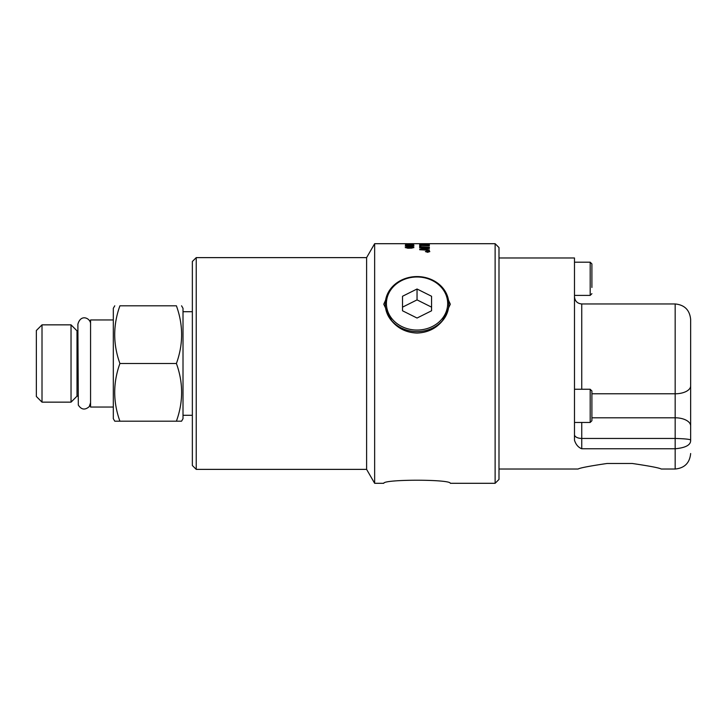 <?xml version="1.0" encoding="UTF-8"?>
<svg xmlns="http://www.w3.org/2000/svg" width="727" height="727" viewBox="0 0 727 727"><rect width="100%" height="100%" fill="white"/><g stroke="black" fill="none" stroke-linecap="round" stroke-linejoin="round"><path stroke-width="1.09" d="M428.448 251.324L427.74 251.487L428.448 251.324M428.448 251.478L427.74 251.487M426.422 251.324L428.766 251.197L426.422 251.896L427.412 251.515L426.422 251.306L428.766 251.306M426.422 251.896L427.331 251.515M425.804 251.533L427.621 252.305L429.439 251.533L427.621 250.897L425.804 251.533L427.621 252.196L429.439 251.533M425.44 251.642L427.621 250.888L429.802 251.642M427.621 250.779L429.802 251.533L427.621 252.324L425.44 251.533L427.621 250.888M419.688 246.844A2869.242 2732.539 42 0 1 429.366 247.307M419.688 247.016L419.688 246.726A2866.588 2729.894 42.1 0 1 429.366 247.189L429.366 247.507A2866.588 2722.742 -139.2 0 0 419.688 247.016M428.267 244.436L425.231 244.599L426.994 244.972L428.267 244.436M425.231 244.726L428.267 244.699M424.132 244.345L420.788 244.517L422.741 244.926L424.132 244.345M420.851 244.79L424.132 244.635M419.688 244.254A2869.242 2796.451 65.8 0 1 420.788 244.272M421.396 244.29A2869.242 2796.451 65.8 0 1 429.366 244.445M419.688 244.635L419.688 244.136A2866.588 2793.743 65.9 0 1 429.366 244.327L429.303 244.845L427.067 245.153L419.688 244.635M412.073 243.699L495.123 243.699L495.123 483.301L450.331 483.301C450.449 479.202 383.647 479.202 383.756 483.301L374.65 483.301L366.608 469.378L196.226 469.378L196.226 257.622L192.355 261.493L192.355 465.507L196.226 469.378M413.054 246.035L410.401 246.035L413.054 246.035L411.7 246.317M411.7 246.435L410.401 246.035M409.546 246.035L406.111 246.035L409.546 246.035L407.811 246.389M407.811 246.508L406.111 246.035M405.257 246.153L407.856 245.644L413.899 246.153M410.001 245.935L413.899 246.035L411.7 246.544L405.257 246.035L410.001 245.817M407.947 244.263L408.992 244.263M407.947 244.463L408.992 244.145L407.947 244.463M412.436 243.827L406.111 243.881L412.436 243.827M406.111 243.999L413.899 243.881L406.129 243.79M405.257 243.999L406.129 243.908M413.045 243.918L413.681 243.945M413.872 243.709L412.209 243.699A368.353 302.577 -89.5 0 0 411.364 243.699A368.353 302.577 -89.5 0 0 410.519 243.699M405.402 243.709L407.429 243.699L405.402 243.699M407.429 243.736L408.383 243.736M412.772 243.699L413.872 243.699M411.209 244.772L413.899 245.108L405.402 245.09L413.899 245.09M405.402 245.09L412.027 244.935M413.054 247.507L410.401 247.507L413.054 247.507L411.7 247.862M411.7 247.971L410.401 247.507M409.546 247.498L406.111 247.507L409.546 247.498L407.811 247.952M407.811 248.061L406.111 247.507M405.257 247.625L407.856 246.962L413.899 247.616M410.001 247.334L411.718 246.916L413.899 247.507L411.7 248.143L407.82 248.234L405.257 247.507L407.856 246.844L410.001 247.216M419.788 243.863L420.597 243.836M420.597 243.79L424.041 243.945A2858.7 2791.598 71.9 0 1 429.366 244.018L429.366 244.127A2860.027 2790.744 -110.7 0 0 423.687 244.027L420.669 243.936M429.366 243.763L429.366 243.763A2877.257 2815.698 -97.3 0 0 423.423 243.727L424.086 243.709A2886.172 2825.24 85.4 0 1 429.366 243.727M419.688 245.362A2869.242 2768.743 51.1 0 1 429.366 245.699M419.688 246.408L419.688 245.244A2866.588 2766.062 51.1 0 1 429.366 245.581L429.366 245.817A2863.926 2757.72 -130.7 0 0 420.788 245.49L420.788 246.453L419.688 246.408M419.688 249.425A801.045 706.335 -55 0 1 425.286 248.743L428.076 248.443L425.595 248.216A2902.202 2738.473 -142.2 0 0 419.688 247.889L419.688 247.562A2866.588 2709.465 38.8 0 1 429.366 248.089L429.366 248.47A741.358 650.538 123 0 0 425.74 248.925L421.16 249.434L423.687 249.579A2894.387 2690.509 33.5 0 1 429.366 249.943L429.366 250.352A2907.128 2696.207 -147.1 0 0 419.688 249.715L419.688 249.316A800.482 705.735 -55.1 0 1 425.286 248.625L428.076 248.334M421.16 249.434L423.687 249.688A2897.068 2693.117 33.5 0 1 429.366 250.061M419.688 247.68A2869.242 2712.092 38.7 0 1 429.366 248.207M196.226 257.622L366.608 257.622L374.65 243.699L374.65 483.301M383.756 483.301C383.647 479.202 450.449 479.202 450.331 483.301M448.614 307.212A31.734 27.481 180 0 1 448.595 307.348A31.734 27.481 180 0 1 442.289 321.034L450.322 304.222L443.288 288.574M442.289 321.034C435.891 328.659 427.476 332.666 417.044 333.057C406.62 332.666 398.205 328.659 391.798 321.034A31.734 27.481 180 0 1 385.501 307.348A31.734 27.481 180 0 1 385.483 307.212M390.808 288.574L383.765 304.222L391.798 321.034M591.905 287.465L591.905 263.919L590.188 262.193L590.188 295.389L591.905 293.672M574.484 295.389L590.188 295.389M366.608 257.622L366.608 469.378M495.123 483.301L498.995 479.429L498.995 247.571L495.123 243.699M574.484 440.235C575.848 444.542 578.265 447.387 581.745 448.768C578.265 447.387 575.848 444.542 574.484 440.235L574.484 257.976L498.995 257.976M591.905 417.798L675.165 417.798A15.485 8.124 0 0 1 690.65 425.922L690.65 385.91A15.485 7.879 180 0 1 675.165 393.789L675.165 438.445L581.745 438.445L581.745 448.768L675.165 448.768C685.706 447.787 690.868 444.942 690.65 440.226L690.65 425.922L690.65 440.226C690.868 439.353 685.706 438.763 675.165 438.445L675.165 469.024L661.234 469.024C659.389 467.906 649.747 466.062 632.29 463.481L607.036 463.481C589.588 466.062 579.937 467.906 578.101 469.024L498.995 469.024M690.65 385.91L690.65 319.453L690.65 385.91M192.355 415.29L183.013 415.29M181.559 305.803L183.013 308.321L183.013 418.679L181.559 421.197L176.407 421.197C183.349 401.967 183.349 382.729 176.407 363.5C183.349 344.271 183.349 325.033 176.407 305.803C183.349 305.803 183.349 305.803 176.407 305.803C183.349 305.803 183.349 305.803 176.407 305.803L119.919 305.803C112.976 305.803 112.976 305.803 119.919 305.803C112.976 305.803 112.976 305.803 119.919 305.803C112.976 325.033 112.976 344.271 119.919 363.5L176.407 363.5M119.919 363.5C112.976 382.729 112.976 401.967 119.919 421.197L114.766 421.197L113.312 418.679L113.312 308.321L114.766 305.803M113.312 407.047L90.566 407.047L90.566 319.953L113.312 319.953M77.88 396.17L77.007 396.17L77.007 330.83L77.88 330.83M77.007 330.83L71.037 324.851L71.037 402.149L77.007 396.17M71.037 402.149L42.012 402.149L36.35 396.479L36.35 330.521L42.012 324.851L42.012 402.149M119.919 421.197L176.407 421.197M417.044 276.987A30.634 26.526 0 0 0 386.419 303.522A30.634 26.526 0 0 0 417.044 330.049A30.634 26.526 0 0 0 447.678 303.522A30.634 26.526 0 0 0 417.044 276.987M417.044 318.035L402.522 310.783L402.522 296.262L417.044 289.001L431.565 296.262L431.565 310.783L417.044 318.035M417.044 276.569A31.77 27.517 180 0 1 448.632 307.067A31.77 27.517 180 0 1 417.044 331.603A31.77 27.517 180 0 1 385.464 307.067A31.77 27.517 180 0 1 417.044 276.569M402.522 310.783L402.522 307.148L417.044 299.887L431.565 307.148L431.565 310.783M417.044 289.001L417.044 299.887M591.905 405.857L591.905 420.733L591.905 390.981L590.188 389.254L590.188 422.451L591.905 420.733M574.484 422.451L590.188 422.451M581.745 389.254L581.745 303.959L675.165 303.959L675.165 393.789L591.905 393.789M574.484 434.637A7.261 3.808 0 0 0 581.745 438.445L581.745 422.451M90.566 324.242C91.166 318.717 80.915 313.064 77.88 324.242L78.316 405.066C81.379 409.792 85.032 410.301 89.276 406.584L90.566 402.758M374.65 243.699L407.429 243.699M408.383 243.699L411.364 243.699M590.188 262.193L574.484 262.193M675.165 469.024C684.57 468.106 689.732 462.935 690.65 453.53M675.165 303.959C684.57 304.877 689.732 310.047 690.65 319.453M581.745 303.959C577.329 303.532 574.912 301.114 574.484 296.707M183.013 311.71L192.355 311.71M42.012 324.851L71.037 324.851M590.188 389.254L574.484 389.254"/></g></svg>
